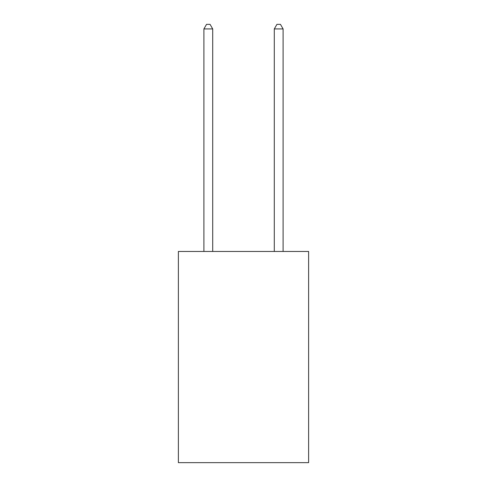 <?xml version="1.0" encoding="UTF-8"?>
<svg xmlns="http://www.w3.org/2000/svg" width="487" height="487" viewBox="0 0 487 487"><rect width="100%" height="100%" fill="white"/><g stroke="black" fill="none" stroke-linecap="round" stroke-linejoin="round"><path stroke-width="0.73" d="M308.618 251.456L308.618 462.65L178.382 462.65L178.382 251.456L308.618 251.456M212.703 251.456L212.703 28.928L203.901 28.928L203.901 251.456M203.901 28.928L206.543 24.35L210.061 24.35L212.703 28.928M283.099 251.456L283.099 28.928L274.297 28.928L274.297 251.456M274.297 28.928L276.939 24.35L280.457 24.35L283.099 28.928"/></g></svg>
